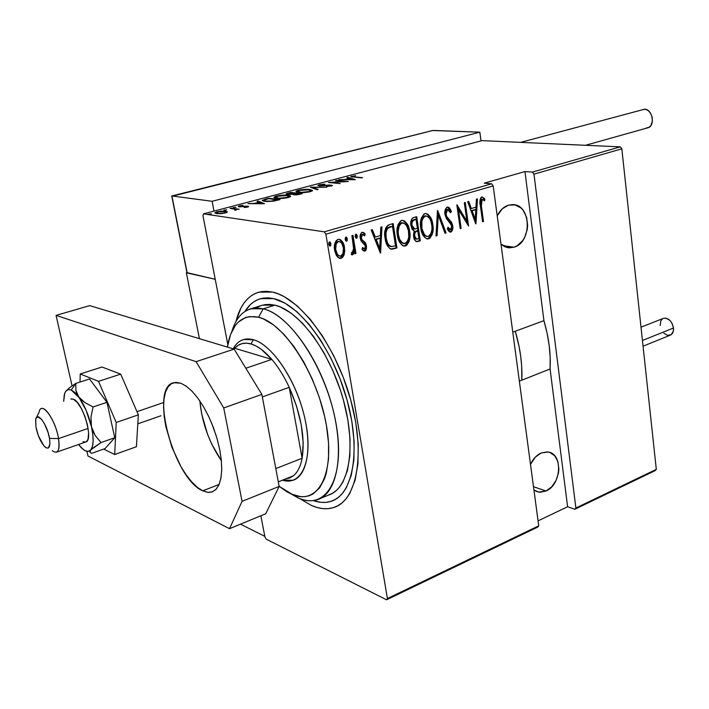 <?xml version="1.0" encoding="UTF-8"?>
<svg xmlns="http://www.w3.org/2000/svg" width="709" height="709" viewBox="0 0 709 709"><rect width="100%" height="100%" fill="white"/><g stroke="black" fill="none" stroke-linecap="round" stroke-linejoin="round"><path stroke-width="1.06" d="M245.004 311.419C249.054 304.71 254.292 300.456 260.717 298.649L273.665 298.622L268.312 297.86L263.252 298.117L258.537 299.358L254.203 301.555L250.295 304.675L245.004 311.419M546.054 491L538.663 492.099L533.93 490.008L537.174 491.727L540.054 492.259L546.054 491L533.487 486.702L546.054 491L551.646 486.888L555.998 480.569L558.462 472.983L558.86 469.066L557.921 461.701L554.801 455.887L549.954 452.502L547.1 451.899L541.064 453.024L547.968 451.996C563.168 453.388 561.563 484.779 546.054 491M530.5 464.368C533.062 458.891 536.589 455.116 541.064 453.024L535.384 457.083L530.5 464.368M514.016 247.193L509.461 247.84L501.015 244.233L504.498 246.599L507.582 247.627L514.016 247.193L502.832 245.66L514.016 247.193L517.127 245.766L522.533 240.785L524.633 237.418L527.239 229.565L527.647 225.373L526.601 217.238L523.233 210.44L520.814 207.87L514.964 204.901L508.495 205.176L512.456 204.609C531.218 203.864 532.494 242.327 514.016 247.193M497.204 215.837C499.942 210.289 503.7 206.736 508.495 205.176L502.415 208.685L497.204 215.837M325.865 234.183L493.198 185.918L538.734 525.839L387.415 598.538L325.865 234.183L387.415 598.538L386.538 599.796L537.697 527.115L538.734 525.839L493.198 185.918L491.621 183.799L324.297 231.834L203.492 213.861L482.049 140.63L620.269 146.86L532.406 172.092L524.952 171.56L484.282 183.179L491.621 183.799L484.282 183.179L524.952 171.56L532.406 172.092L533.974 174.157L621.837 148.81L656.304 469.358L575.885 507.999L533.974 174.157L575.885 507.999L574.822 509.266L655.169 470.625L574.822 509.266L567.608 506.749L574.822 509.266L575.885 507.999L656.304 469.358L655.169 470.625L656.304 469.358L621.837 148.81L533.974 174.157L532.406 172.092L620.269 146.86L621.837 148.81L620.269 146.86L482.049 140.63L203.492 213.861L324.297 231.834L325.865 234.183L324.297 231.834L491.621 183.799L493.198 185.918L325.865 234.183M329.49 242.044L330.137 243.515L330.943 243.648L329.49 241.875L328.737 244.295L330.19 246.067L329.614 245.97L330.19 246.067L330.943 243.648L330.048 241.964L329.003 242.274L328.737 244.295L329.623 245.979L330.678 245.668L330.943 243.648L330.137 243.515L329.942 245.394M345.886 237.24L346.515 238.703L347.33 238.827L345.903 237.063L345.159 239.465L346.595 241.228L346.045 241.149L346.595 241.228L347.33 238.827L346.462 237.161L345.434 237.462L345.159 239.465L346.036 241.14L347.073 240.838L347.33 238.827L346.515 238.703L346.329 240.573M355.865 234.324L356.494 235.778L357.309 235.902L355.9 234.138L355.165 236.531L356.042 238.206L356.574 238.286L357.309 235.902L356.45 234.236L355.431 234.537L355.165 236.531L356.024 238.197L357.052 237.896L357.309 235.902L356.494 235.778L356.308 237.639M380.591 252.936L381.956 226.845L380.813 227.181L380.378 235.556L375.265 237.081L372.314 229.672L371.161 230.008L380.334 253.016L381.956 226.845L380.813 227.181L380.378 235.556L375.265 237.081L372.314 229.672L371.161 230.008L380.591 252.936M402.685 220.348L402.526 220.304C406.151 222.431 408.233 226.056 408.792 231.187L409.634 231.302L408.029 225.551L404.768 221.093L402.384 220.304L400.736 220.8L397.971 224.78L397.031 230.966L397.749 237.116L399.885 242.646L402.304 245.385L403.864 246.058L406.736 245.323L409.066 241.565L409.953 235.415L409.634 231.302L408.792 231.187C410.094 237.409 408.73 242.283 404.715 245.828L405.557 245.952C409.572 242.407 410.928 237.524 409.634 231.302C409.058 225.657 406.709 221.988 402.597 220.304L401.542 220.455C397.439 223.92 396.047 228.803 397.368 235.096C397.953 240.75 400.284 244.419 404.343 246.112L403.554 245.988M425.976 213.533L425.79 213.48C429.335 215.58 431.373 219.178 431.905 224.274L432.756 224.381L431.214 218.691L428.041 214.269L425.719 213.48L424.097 213.958L421.394 217.885L420.464 224L421.66 232.02L424.283 237.072L427.084 238.96L429.893 238.242L432.18 234.537L433.057 228.449L432.756 224.381L431.905 224.274C433.155 230.434 431.816 235.255 427.89 238.738L428.732 238.853C432.667 235.37 434.005 230.54 432.756 224.381C432.206 218.78 429.92 215.146 425.896 213.48L424.895 213.622C420.88 217.043 419.506 221.864 420.774 228.085C421.332 233.704 423.601 237.347 427.589 239.013L426.818 238.898M447.246 207.081L445.403 209.226L444.968 214.49L446.315 218.416L451.589 225.356L451.677 228.183L450.968 229.441L449.382 229.255L448.017 227.234L447.317 228.972L448.726 231.205L450.516 232.153L452.005 231.054L452.643 229.379L452.537 224.833L451.447 222.139L446.697 216.458L445.881 212.86L446.307 210.848L447.574 209.536L449.045 210.148L450.614 212.789L451.394 211.3L449.798 208.34L448.664 207.267L447.246 207.081C445.137 208.783 444.375 211.247 444.968 214.49L451.748 226.144L450.578 229.636L448.017 227.234L447.317 228.972L450.809 232.1C452.617 230.629 453.246 228.511 452.705 225.754L451.562 222.334L446.697 216.458L445.952 214.233L447.574 209.536L450.614 212.789L451.394 211.3L447.246 207.081M475.961 223.778L477.467 198.875L476.43 199.176L475.952 207.17L471.308 208.552L468.729 201.427L467.683 201.737L475.721 223.849L477.467 198.875L476.43 199.176L475.952 207.17L471.308 208.552L468.729 201.427L467.683 201.737L475.961 223.778M481.384 205.902L481.322 200.257L482.492 199.38L484.522 200.877L484.85 198.901L482.067 196.916L480.959 197.527L480.064 199.761L482.572 221.749L483.52 221.465L481.384 205.902L480.525 205.814L482.652 221.359L483.52 221.465L481.384 205.902L482.093 199.397L484.522 200.877L484.85 198.901L481.836 196.96C479.807 199.273 479.337 202.269 480.41 205.947L482.572 221.749L483.52 221.465L482.528 221.403L480.525 205.814L481.384 205.902M464.315 202.721L466.921 221.305L456.826 204.919L460.176 228.599L461.142 228.307L458.501 209.66L468.578 226.029L465.281 202.437L464.315 202.721L466.921 221.305L457.039 204.848L460.176 228.599L461.142 228.307L458.501 209.66L468.578 226.029L465.281 202.437L464.315 202.721M437.71 210.511L436.017 235.991L437.09 235.663L438.259 215.173L445.03 233.234L446.094 232.906L437.462 210.582L436.017 235.991L437.09 235.663L438.259 215.173L445.03 233.234L446.094 232.906L437.71 210.511M416.697 216.67L413.099 217.76L411.911 218.789L410.892 221.474L410.759 224.407L411.911 228.927L414.145 231.063L413.471 235.202L414.1 238.632L415.899 241.361L418.115 241.459L420.313 240.785L416.697 216.67L413.56 217.583C411.069 219.294 410.174 221.952 410.892 225.568L414.145 231.063L413.622 236.593C413.87 239.279 414.96 240.963 416.892 241.645L420.313 240.785L416.697 216.67M389.427 224.656L387.841 225.347L385.731 227.997L384.81 232.658L385.005 237.426L387.539 245.988L389.968 248.664L392.556 249.116L396.934 247.937L393.149 223.565L389.427 224.656C385.076 227.536 383.649 232.118 385.138 238.419C385.599 243.196 387.415 246.705 390.588 248.956L396.934 247.937L393.149 223.565L389.427 224.656M364.843 251.128L366.447 248.788L366.314 244.977L365.17 242.425L361.882 239.589L361.227 236.966L362.095 234.741L363.132 234.555L364.665 235.902L365.126 234.005L363.823 232.632L361.75 232.463L360.526 234.067L360.092 236.638L361.129 241.033L365.312 245.677L364.825 248.735L363.912 248.85L362.512 247.512L362.007 249.284L363.247 250.64L364.843 251.128L363.85 251.03L365.197 250.977L366.021 250.047L366.553 246.555L365.587 243.027L361.882 239.589L361.289 237.949L362.485 234.546L364.665 235.902L365.126 234.005L362.095 232.322C360.296 233.713 359.676 235.725 360.243 238.366L361.129 241.033L364.825 244.543L365.401 246.094L364.515 248.903L362.512 247.512L362.007 249.284L364.843 251.128M352.993 235.326L351.912 235.645L353.685 249.32L353.135 251.757L351.637 252.439L351.336 254.558L352.355 254.886L353.33 254.274L354.447 251.137L354.89 253.804L355.962 253.476L352.993 235.326L351.912 235.645L353.711 248.061L352.329 252.572L351.637 252.439L351.336 254.558L352.187 254.894L354.447 251.137L354.89 253.804L355.962 253.476L352.993 235.326M344.246 254.194L344.734 250.764L344.166 245.846L342.438 241.778L340.542 239.757L338.326 239.305L336.252 240.537L334.958 243.134L334.391 247.175L334.808 251.11L336.19 255.027L337.874 257.323L339.974 258.404L342.252 257.713L343.803 255.524L344.246 254.194L343.44 254.052L340.338 258.147L341.153 258.289L344.246 254.194L344.468 247.344C343.971 243.178 342.146 240.484 338.991 239.252L337.998 239.376C334.737 241.893 333.62 245.527 334.648 250.268L337.041 256.374L340.178 258.422L341.153 258.289L339.398 258.28L341.446 257.571L343.44 254.052L344.246 254.194M350.813 176.63L362.556 177.675L352.701 176.754L355.643 175.655L350.813 176.647L361.652 177.915L352.417 176.559L355.643 175.655L350.831 176.736M233.243 207.631L235.946 207.365L233.234 207.577M223.929 210.086L226.641 209.82L223.929 210.086M208.65 214.109L211.371 213.852L208.65 214.109M202.942 215.616L227.819 344.574L202.942 215.616L203.492 213.861L202.942 215.616M260.85 515.771L264.944 537.023L260.85 515.771M266.194 539.141L386.538 599.796L266.194 539.141L264.944 537.023L266.194 539.141M538.069 520.858L567.608 506.749L550.078 368.964L519.351 381.176L550.078 368.964L550.166 357.433L549.165 345.398L547.073 333.062L543.927 320.654C548.846 337.537 550.893 353.64 550.078 368.964L567.608 506.749L538.069 520.858M227.367 211.867L225.365 211.096L220.783 211.122L216.44 211.92L214.951 212.93L216.919 213.622L221.713 213.577L226.951 212.363L227.367 211.867L225.71 211.14L217.007 211.761L214.969 212.709L216.529 213.569L220.614 213.666L225.329 212.957L227.367 211.867M231.045 208.118L230.044 208.384L235.663 209.323L234.732 210.351L236.957 209.332L239.172 209.235L231.045 208.118L230.044 208.384L235.335 209.19L235.858 209.58L234.732 210.351L236.957 209.332L239.172 209.235L231.045 208.118M247.636 207.046L248.602 206.47L247.361 206.133L239.872 206.479L243.001 205.344L238.321 206.487L246.537 206.416L246.918 206.815L244.188 207.489L247.423 207.099L248.602 206.585L247.707 206.168L240.218 206.558L243.001 205.344L239.438 205.849L238.33 206.372L239.261 206.824L246.75 206.434L244.188 207.489L247.636 207.046M265.06 199.149L262.321 200.629L267.399 201.542L273.683 201.126L279.984 199.61L268.551 198.236L262.25 200.319L264.803 201.356L273.683 201.126L279.984 199.61L268.551 198.236L265.06 199.149M290.619 192.414L286.356 193.663L286.241 194.195L287.437 194.479L292.578 194.239L296.486 194.878L302.211 193.708L290.619 192.414L286.09 193.903L287.437 194.479L292.578 194.239L293.81 194.842L302.211 193.708L290.619 192.414M310.365 187.211L317.162 189.737L318.19 189.463L312.483 187.477L326.778 187.176L310.365 187.211L317.162 189.737L318.19 189.463L312.483 187.477L326.778 187.176L310.365 187.211M335.446 180.6L344.778 181.477L328.373 182.461L340.223 183.604L331.777 182.461L348.252 181.477L336.35 180.361L344.778 181.477L328.373 182.461L340.223 183.604L331.777 182.461L348.252 181.477L335.446 180.6M355.315 179.599L347.862 177.33L346.887 177.587L349.245 178.305L344.849 179.466L338.618 179.767L355.085 179.661L347.862 177.33L346.887 177.587L349.245 178.305L344.849 179.466L338.618 179.767L355.315 179.599M319.13 184.792L317.96 185.536L319.83 185.953L330.828 185.403L326.698 186.573L332.53 185.519L329.57 185.031L320.202 185.669L319.404 185.412L319.856 185.058L324.589 184.5L323.605 184.234L319.13 184.792L319.316 185.918L319.13 184.792L317.933 185.359L319.263 185.909L325.528 185.359L319.404 185.341L324.89 184.198L319.13 184.792M309.815 189.48L301.573 189.684L297.39 190.535L295.857 191.519L299.561 192.582L307.821 192.174L312.563 190.641L309.815 189.48C307.059 189.081 303.16 189.365 298.108 190.331L295.883 191.395L298.524 192.493C301.281 192.919 305.26 192.626 310.445 191.634L312.598 190.57L309.815 189.48M287.96 195.267L279.718 195.445L275.482 196.313L273.851 197.324L277.449 198.44L285.718 198.041L290.584 196.473L290.176 195.764L287.96 195.267C285.248 194.842 281.331 195.126 276.209 196.101L273.878 197.217L276.421 198.343C279.133 198.786 283.121 198.511 288.386 197.492L290.637 196.384L287.96 195.267M264.492 203.731L258.076 200.993L257.004 201.276L259.042 202.145L254.239 203.412L247.99 203.651L264.492 203.731L258.076 200.993L257.004 201.276L259.042 202.145L254.239 203.412L247.99 203.651L264.492 203.731M313.334 500.607L320.84 502.318L325.901 502.362L330.695 501.44L335.171 499.517L339.292 496.61L342.996 492.728L346.249 487.889L351.212 475.491L353.906 459.831L354.128 441.494L351.832 421.27L347.064 400.027L340.036 378.766L331.059 358.444L320.565 340.001L309.044 324.252L297.036 311.845L285.08 303.213L273.665 298.622C299.366 304.028 332.592 348.27 346.79 399.025C361.191 449.781 353.277 494.164 331.555 501.157C325.972 503.053 319.901 502.876 313.334 500.607M512.793 332.166L543.927 320.654L524.952 171.56L543.927 320.654L512.793 332.166M351.912 177.028L351.779 176.186L351.912 177.028M347.959 177.915L347.862 177.33L347.959 177.915M352.878 179.412L346.533 179.457L350.007 178.544L352.914 179.669L346.533 179.457L350.007 178.544L352.878 179.412M328.879 185.058L325.528 185.359L331.041 185.581L326.698 186.573L332.521 185.545L328.879 185.058M331.44 186.05L331.28 185.084L331.44 186.05M312.598 188.133L312.483 187.477L312.598 188.133M311.091 190.863L312.004 191.076L311.091 190.863M296.646 192.139L297.443 191.811L296.646 192.139M298.188 190.818L298.108 190.331L298.188 190.818M309.186 191.51L299.535 192.582L297.372 191.377L299.331 190.446L308.876 189.728L311.047 190.597L309.257 191.909L301.272 192.352L297.346 191.527L300.687 190.145L307.094 189.622L310.994 190.322L309.186 191.51M287.765 193.717L287.677 193.194L287.765 193.717M300.049 193.823L298.808 194.567L294.802 194.913L293.951 194.239L296.318 193.406L300.129 194.257L294.749 194.585L294.005 194.169L296.318 193.406L300.049 193.823M295.13 193.273L294.572 193.903L294.492 193.442L288.448 194.55L287.615 193.867L290.841 192.795L295.201 193.708L287.624 193.982L290.841 192.795L295.13 193.273M289.13 196.65L290.078 196.88L289.13 196.65M274.622 197.988L275.447 197.634L274.622 197.988M276.297 196.588L276.209 196.101L276.297 196.588M288.554 197.005L289.139 197.253M287.136 197.368L277.458 198.44L275.367 197.199L277.414 196.225L287.003 195.524L289.086 196.402L287.207 197.776L279.178 198.201L275.34 197.332L278.797 195.923L285.231 195.4L289.05 196.145L287.136 197.368M263.19 201.055L263.934 200.789L263.19 201.055M268.738 198.626L277.901 200.168L277.822 199.725L273.24 201.188L265.848 201.462L263.845 200.31L268.738 198.626L277.822 199.725L271.387 201.09L265.786 201.099L264.049 200.674L264.023 200.115L268.738 198.626M258.218 201.79L258.076 200.993L258.218 201.79M262.162 203.483L255.896 203.43L259.689 202.419L262.215 203.775L255.896 203.43L259.689 202.419L262.162 203.483M239.633 206.868L239.438 205.849L239.633 206.868M247.858 206.984L247.707 206.168L247.858 206.984M226.189 210.077L223.92 210.032L226.189 210.077M215.926 213.462L216.467 213.258L215.926 213.462M225.825 211.761L225.71 211.14L225.825 211.761M225.967 212.416L226.623 212.532L225.967 212.416M224.336 212.815L217.619 213.684L216.36 212.673L217.991 211.902L224.691 211.406L225.896 212.053L224.407 213.179L218.744 213.4L216.351 212.806L218.23 211.84L222.759 211.309L225.861 211.805L224.336 212.815M210.91 214.109L208.641 214.065L210.91 214.109M538.645 492.099L535.472 491M481.96 196.934L484.85 198.901L483.981 198.812L483.76 200.168L483.981 198.812L481.96 196.934M481.872 199.371L481.225 199.309L482.093 199.397L481.225 199.309L480.516 205.796M480.303 204.103L480.312 200.585L481.429 199.273M467.975 201.648L470.448 208.455L471.308 208.552L470.448 208.455L467.975 201.648M476.581 199.132L475.181 222.351L476.581 199.132M471.272 210.724L474.933 209.634L471.272 210.724L474.356 219.196L471.272 210.724L472.132 210.821L471.272 210.724M475.216 219.294L472.132 210.821L474.933 209.634L475.792 209.731L475.216 219.294L474.356 219.196L475.216 219.294L472.132 210.821L475.792 209.731L475.216 219.294M464.466 202.677L467.55 224.718L464.466 202.677M457.651 209.572L458.501 209.66L457.651 209.572L460.283 228.201L461.142 228.307L460.132 228.245L457.651 209.572M456.995 206.106L466.061 221.199L466.921 221.305L466.061 221.199L456.995 206.106M447.822 207.188L450.543 211.202L451.394 211.3L450.543 211.202L450.18 211.885L450.543 211.202L448.611 207.843M447.556 209.545L446.723 209.447L447.574 209.536M447.53 209.536L446.723 209.447L445.101 214.136L445.952 214.233L445.101 214.136L445.837 216.36L446.697 216.458L445.837 216.36L448.416 219.551L449.267 219.648L448.416 219.551L450.711 222.227L451.562 222.334L450.711 222.227L451.846 225.648L452.705 225.754L451.846 225.648C452.395 228.404 451.757 230.514 449.958 231.985L450.809 232.1L449.763 232.029L451.154 230.948L451.925 228.369L451.677 224.726L450.463 221.846M449.293 229.556L447.698 228.032L450.073 229.654M450.188 221.492L449.533 220.712M448.939 220.091L448.407 219.542M447.051 218.071L446.112 216.812M445.589 215.855L445.217 214.73M445.03 213.462L445.225 211.388M445.456 210.75L446.457 209.554M437.391 211.84L445.243 232.791L446.094 232.906L444.906 232.898L437.391 211.84M437.409 215.075L438.259 215.173L437.409 215.075L436.239 235.548L437.09 235.663L436.035 235.61L437.409 215.075M427.066 238.889L429.042 238.127L430.54 236.274L431.834 232.428L432.206 228.333L431.037 220.402L429.503 216.901L427.19 214.171M422.963 233.713L421.235 229.299L420.694 224.345L421.243 220.162L422.679 217.238M423.211 216.688L424.461 215.979C421.084 218.682 419.914 222.582 420.942 227.686C421.412 232.242 423.3 235.149 426.596 236.416L426.924 236.46M424.788 215.908L425.852 215.935M425.205 235.991L423.707 234.723M425.967 215.97L427.864 216.573L429.778 218.735L431.054 221.554L431.949 226.339L431.914 229.689L430.833 233.828L429.557 235.68L427.438 236.531C424.142 235.264 422.263 232.357 421.784 227.793L420.942 227.686L421.784 227.793C420.756 222.688 421.926 218.78 425.303 216.085L426.136 215.961C429.424 217.238 431.302 220.153 431.763 224.691C432.765 229.734 431.613 233.642 428.325 236.416L426.986 236.469L424.549 234.839L421.917 228.608L421.882 221.093L423.521 217.344L425.967 215.97L424.461 215.979M416.405 241.512L419.471 240.67L415.899 216.901L419.471 240.67L420.313 240.785L416.236 241.53M413.196 228.732L412.709 228.458M411.973 227.678L411.185 225.808M411.06 225.152L411.902 225.267C411.486 222.449 412.372 220.659 414.561 219.887L416.059 219.453L417.406 228.44L414.774 229.016L411.902 225.267L411.06 225.152L411.557 221.297L415.217 219.347L413.719 219.79C411.53 220.552 410.653 222.342 411.06 225.152L413.719 228.883L414.561 228.989L413.719 228.883M415.341 238.951L413.905 236.771M414.038 232.827L416.254 231.01C414.18 231.746 413.356 233.456 413.781 236.124L414.623 236.239C414.198 233.571 415.022 231.861 417.096 231.116L417.778 230.912L418.939 238.632L416.724 239.181L414.623 236.239L413.781 236.124L413.817 233.624M416.254 231.01L417.096 231.116L416.254 231.01M413.781 236.124L416.36 239.128M417.778 230.912L416.936 230.797L417.778 230.912L418.939 238.632L416.475 239.155L414.933 237.515L414.65 233.748L415.811 231.701L417.778 230.912M414.561 219.887L416.059 219.453L415.217 219.347L416.059 219.453L417.406 228.44L414.836 229.016L412.753 227.686L411.823 224.266L412.399 221.403L414.561 219.887M403.873 245.988L405.902 245.199L407.427 243.32L408.738 239.438L409.111 235.291L407.897 227.279L406.31 223.743L403.935 220.986M401.959 243.063L398.901 239.367L397.563 234.679L397.643 227.899L399.318 224.106M399.858 223.548L401.143 222.83M401.48 222.75L402.623 222.786M402.73 222.821L401.134 222.83C397.687 225.568 396.491 229.521 397.563 234.679L398.396 234.794C397.332 229.636 398.52 225.684 401.976 222.936L402.845 222.821C406.204 224.115 408.136 227.04 408.614 231.621C409.651 236.709 408.49 240.67 405.123 243.488L404.201 243.604C400.833 242.327 398.892 239.385 398.396 234.794L397.563 234.679C398.059 239.27 399.991 242.203 403.359 243.479L403.634 243.524M391.722 248.983L396.101 247.813L392.369 223.796L396.101 247.813L396.934 247.937L391.146 249.027M387.398 244.126L385.35 237.994C385.723 241.946 387.274 244.729 390.012 246.342L390.845 246.466C388.107 244.853 386.556 242.07 386.183 238.118C385.386 234.564 385.909 231.338 387.734 228.44L391.111 226.791L390.278 226.676L392.502 226.384L395.516 245.766L391.483 246.564L389.489 246.147M389.002 245.872L388.115 245.084M385.43 231.258L386.901 228.325C385.076 231.223 384.562 234.449 385.35 237.994L386.183 238.118L385.262 237.373L385.306 231.843M390.278 226.676L392.502 226.384L390.278 226.676L386.901 228.325L387.734 228.44L387.087 228.147L389.409 226.96M390.012 246.342L390.632 246.44M371.613 229.876L374.432 236.957L375.265 237.081L374.432 236.957L371.613 229.876M381.105 227.093L379.82 251.739L381.105 227.093M375.371 239.314L379.412 238.118L375.371 239.314L378.89 248.132L375.371 239.314L376.204 239.438L375.371 239.314M379.714 248.256L376.204 239.438L379.412 238.118L380.237 238.233L379.714 248.256L378.89 248.132L379.714 248.256L376.204 239.438L380.237 238.233L379.714 248.256M362.822 248.575L364.054 248.903M362.476 232.26L365.126 234.005L364.302 233.89L364.001 235.122L364.302 233.89L362.467 232.26M362.547 234.528L361.661 234.422L362.485 234.546L361.661 234.422L360.473 237.834L361.289 237.949L360.473 237.834L361.067 239.465L365.587 243.027L364.763 242.903L365.631 245.553L366.447 245.686L365.631 245.553L365.516 249.089L364.018 250.995L365.419 249.408L365.631 245.553L364.763 242.903L362.769 240.909M362.317 240.608L361.067 239.465M360.854 239.101L360.473 237.834M360.411 237.347L361.466 234.511M363.54 248.797L363.088 248.726M356.467 237.134L356.051 234.555M352.231 235.548L355.138 253.343L355.962 253.476L354.828 253.441L352.231 235.548M353.631 251.004L354.447 251.137L353.631 251.004L351.691 254.717L352.506 254.859L351.629 254.726L353.064 253.184L353.631 251.004M346.497 240.076L346.072 237.48M338.911 239.252C341.605 240.865 343.183 243.515 343.661 247.211L344.468 247.344L343.661 247.211L343.44 254.052L343.865 248.912L342.917 244.277L341.215 241.06L338.911 239.252M335.969 253.122L334.745 247.423L335.889 242.841M336.598 242.035L337.573 241.503C335.038 243.4 334.161 246.165 334.932 249.79C335.348 253.016 336.775 255.08 339.239 256.011L339.496 256.055M337.821 241.45L338.565 241.432M338.964 255.976L336.536 254.079M340.781 256.055L340.045 256.144C337.59 255.222 336.155 253.148 335.747 249.922L334.932 249.79L335.747 249.922C334.967 246.298 335.844 243.533 338.379 241.627L339.106 241.53C341.57 242.398 342.996 244.445 343.386 247.654C344.149 251.278 343.28 254.079 340.781 256.055L338.831 255.736L337.342 254.212L335.658 249.338L336.226 243.861L337.449 242.132L338.875 241.539L340.329 241.902L341.818 243.4L343.466 248.239L342.952 253.583L340.781 256.055M338.973 241.53L337.564 241.503M330.119 244.897L329.676 242.283M398.396 234.794L398.139 231.418L399.335 225.497L401.312 223.22L403.988 223.078L406.567 225.604L408.481 230.806L408.783 236.664L407.693 240.856L405.459 243.364L402.49 243.001L399.734 239.491L398.396 234.794M395.516 245.766L391.802 246.572L389.374 245.642L387.619 243.152L386.183 238.118L385.98 233.048L387.017 229.406L388.514 227.837L392.502 226.384L395.516 245.766M537.697 527.115L386.538 599.796L387.415 598.538L538.734 525.839L537.697 527.115M328.285 495.139L332.468 493.304L336.305 490.548L339.762 486.879L342.784 482.315L347.392 470.67L349.865 455.984L350.051 438.836L347.889 419.932L343.422 400.098L340.391 390.118L332.875 370.594L323.738 352.391L313.413 336.323L302.362 323.056L291.107 313.13L280.108 306.864L274.853 305.154L263.199 308.832C287.163 314.229 318.128 356.095 331.475 403.802C345.008 451.509 337.883 493.163 317.685 499.606C311.721 501.591 305.171 501.015 298.037 497.878L279.142 486.33L286.56 491.594L291.355 494.084L300.589 496.628L304.932 496.646L309.044 495.795L312.873 494.076L319.511 488.04L324.545 478.681L326.37 472.832L328.515 459.077L328.542 443.01L326.406 425.311L324.536 416.077L319.307 397.377L312.279 379.076L303.78 361.98L294.191 346.852L283.963 334.338L273.55 324.917L263.393 318.908L258.537 317.242L263.199 308.832C247.937 305.854 237.497 313.36 231.896 331.342C235.645 318.97 241.982 311.446 250.924 308.761L263.199 308.832L274.853 305.154L262.472 305.145L250.924 308.761M227.394 347.091L227.873 344.264C232.251 323.18 242.469 314.176 258.537 317.242L249.524 316.586L245.447 317.579L238.304 322.081L235.308 325.52L230.549 334.559L227.394 347.091M311.251 505.375L299.774 498.595L311.251 505.375L317.012 507.476L322.613 508.583L327.992 508.681L333.106 507.733L337.883 505.739L342.279 502.69L346.249 498.595L349.732 493.491L355.058 480.347L357.965 463.704L358.24 444.18L355.812 422.617L350.742 399.956L343.236 377.259L333.655 355.59L322.444 335.933L310.152 319.174L297.355 306.004L284.61 296.885L278.433 293.934L272.478 292.073C299.73 297.585 335.171 344.512 350.361 398.591C365.764 452.67 357.327 499.907 334.276 507.352C327.266 509.727 319.591 509.071 311.251 505.375M235.902 321.638C240.005 305.402 247.698 295.564 258.989 292.135L272.478 292.073L266.788 291.31L261.417 291.621L256.419 292.977L251.837 295.361L247.698 298.719L244.029 303L240.865 308.149L235.902 321.638M319.998 498.64L328.87 494.944C349.262 488.412 356.654 446.865 343.236 399.424C330.013 351.983 299.003 310.427 274.853 305.154L269.828 304.409L265.077 304.604L260.93 305.623M260.646 305.73L256.578 307.75M298.037 497.878C325.865 511.003 345.629 478.442 336.181 424.407C327.133 370.479 290.929 314.69 263.199 308.832L258.537 317.242C284.327 323.012 317.862 375.079 326.406 425.311C335.322 475.642 317.251 506.244 291.355 494.084L298.037 497.878M253.361 339.717C244.508 337.449 237.763 340.471 233.137 348.775C235.822 343.865 239.367 340.772 243.763 339.487L253.361 339.717C270.918 344.397 293.198 375.593 302.849 410.405C312.634 445.225 307.733 475.704 293.021 480.285L282.448 480.188C301.742 486.401 313.351 460.168 305.57 421.749C298.055 383.401 272.983 344.769 253.361 339.717L251.03 343.945L253.361 339.717M234.697 348.261C238.968 343.573 244.41 342.137 251.03 343.945L246.315 343.174L241.973 343.652L238.082 345.372L234.697 348.261L271.813 359.401L261.231 349.28L256.029 345.992L251.03 343.945C257.704 345.93 264.634 351.079 271.813 359.401C278.274 367.005 284.079 376.319 289.228 387.327L302.131 458.244L303.195 442.948L301.29 425.054L296.504 406L289.228 387.327C300.944 413.967 305.242 437.604 302.131 458.244C300.536 466.522 297.585 472.398 293.296 475.854L285.541 478.956L289.556 478.026L293.296 475.854C297.585 472.398 300.536 466.522 302.131 458.244L275.81 468.587L302.131 458.244L289.228 387.327C284.079 376.319 278.274 367.005 271.813 359.401L245.846 368.237L271.813 359.401L234.697 348.261L233.066 348.801L234.697 348.261M515.292 331.245C520.317 348.376 522.489 364.701 521.824 380.201L521.664 365.933L520.698 356.335L519.085 346.55L515.292 331.245M278.3 481.845L293.296 475.854L278.3 481.845M262.348 396.916L289.228 387.327L262.348 396.916M216.351 436.212L211.583 422.972L216.351 436.212M199.433 338.672L186.361 272.805L186.946 272.628L215.226 279.293L186.361 272.805L199.433 338.672M41.592 408.57C46.36 406.576 56.357 424.159 58.528 438.596L49.497 438.384C50.569 446.945 49.098 449.834 45.092 447.051C40.865 442.629 37.807 435.884 35.911 426.827L38.419 435.831L43.763 445.66L46.404 447.955L48.496 447.92L49.922 443.55L49.497 438.384L48.017 432.304L44.357 423.548L41.512 419.276L37.728 416.839L36.088 418.186L35.636 419.701L35.911 426.827L35.725 419.276C37.196 410.839 47.476 424.939 49.497 438.384L58.528 438.596C55.745 419.71 41.237 400.062 39.172 411.964L36.62 417.388M52.227 450.676C57.881 454.593 59.981 450.569 58.528 438.596L88.12 428.44L58.528 438.596C59.724 446.599 58.989 451.154 56.321 452.253M136.979 411.663L163.682 402.499L136.979 411.663M212.115 201.285L213.985 211.096L212.115 201.285L171.924 195.968L212.115 201.285L479.842 132.184L212.115 201.285M186.972 272.752L171.755 196.038L187.194 272.992L171.924 195.968L433.048 130.429L479.842 132.184L432.667 130.527M481.021 140.905L479.842 132.184L481.021 140.905M171.915 196.304L433.039 130.429M240.502 524.164L264.82 536.367L240.502 524.164M585.474 145.292L647.831 127.797C655.533 126.326 652.466 108.814 644.552 109.204L520.645 142.376M643.143 109.39L645.908 109.399L648.522 110.843L650.694 113.484L652.067 116.896L652.44 120.574L651.039 125.342L649.01 127.31L646.466 127.948M643.054 346.205L670.173 335.206C672.619 334.107 673.727 331.706 673.497 328.001L642.443 340.497L673.497 328.001C671.893 321.026 668.569 317.792 663.518 318.314L641.016 327.186M663.261 318.412L665.911 318.137L669.775 320.255L671.875 322.976L673.497 328.001L673.32 331.218L671.237 334.63L667.674 335.384L663.837 333.239M660.159 325.564L660.779 320.991L662.366 318.944M180.777 383.197L186.299 386.21L192.121 391.315L197.997 398.325L203.669 406.984L208.907 416.927L213.471 427.749L217.167 438.977L219.834 450.126L221.368 460.717L221.713 470.306L220.862 478.513L218.868 485L215.846 489.538L211.929 491.993L208.233 492.409L202.756 490.832L219.108 484.451L202.756 490.832L197.324 487.296L191.749 481.934L186.237 474.968L180.981 466.673L171.933 447.299L165.844 426.543L164.196 416.537L163.575 407.25L164.009 399.025L165.498 392.174L168.015 386.972L171.489 383.649L175.788 382.355L180.777 383.197L186.263 386.175L192.033 391.217L197.864 398.148L203.501 406.7L208.721 416.529L213.276 427.243L216.998 438.375L219.71 449.453L221.305 460.017L221.731 469.624L220.978 477.884L219.099 484.477L216.192 489.183L212.381 491.833L207.843 492.374L202.756 490.832C174.024 479.045 149.032 387.539 173.696 382.7L180.777 383.197M87.978 456.02L229.521 528.692L242.061 501.343L223.734 407.95L196.092 361.661L56.064 315.381L72.061 385.882L56.064 315.381L89.733 305.623L234.13 349.12L89.733 305.623L56.064 315.381L196.092 361.661L234.13 349.12L196.092 361.661L223.734 407.95L261.869 394.399L234.13 349.12L261.869 394.399L279.16 486.418L261.869 394.399L223.734 407.95L242.061 501.343L279.16 486.418L242.061 501.343L229.521 528.692L265.707 513.768L279.16 486.418L265.707 513.768L229.521 528.692L87.978 456.02L86.915 451.332L87.978 456.02M84.336 372.65L86.392 371.995L84.336 372.65M221.368 460.717L211.761 444.153L207.569 434.298L201.64 413.852L199.849 400.939C201.976 422.679 209.155 442.602 221.368 460.717M65.423 391.838L64.253 394.957L63.677 401.321L64.687 393.451L65.777 391.288L68.161 389.587L71.263 389.977L75.801 383.409L75.881 390.287L78.743 396.943L74.879 392.485L71.263 389.977L81.473 399.956L84.903 402.606L93.092 406.957L90.991 416.883L91.461 426.747L86.179 410.449L78.743 396.943C84.406 405.025 88.643 414.96 91.461 426.747L95.157 435.468L101.05 442.549L114.761 437.728L101.05 442.549L90.734 449.967L92.409 446.528L93.118 441.255L92.799 434.511L91.461 426.747C93.889 438.322 93.641 446.058 90.734 449.967C88.953 451.925 86.595 451.872 83.653 449.816L78.495 444.525L81.464 447.955L85.062 450.676L88.226 451.376L90.734 449.967L89.901 452.209L91.612 453.361L105.074 448.584L91.612 453.361L89.901 452.209L90.734 449.967L92.383 448.398L101.05 442.549L95.157 435.468L92.95 431.32L91.461 426.747L90.991 416.883L93.092 406.957L106.953 402.322L89.556 378.987L75.801 383.409L89.556 378.987L106.953 402.322L93.092 406.957L84.903 402.606L78.743 396.943L76.891 393.699L75.881 390.287L75.801 383.409L69.677 387.61L65.777 391.288L68.161 389.587L71.263 389.977L75.801 383.409L69.677 387.61L65.423 391.829M70.82 398.981L73.355 399.185C83.175 402.473 94.102 440.998 85.576 442.053L83.015 441.672M114.761 437.728L105.074 448.584L114.761 437.728L106.953 402.322L114.761 437.728M71.068 398.901L73.355 399.185L77.219 402.366L81.269 408.375L84.867 416.289L87.437 424.859L88.572 432.729L88.12 438.676L87.313 440.635L85.576 442.053M120.707 374.13L98.516 381.327L80.214 373.962L102.025 367.014L120.707 374.13L138.352 414.845L136.412 446.732L114.707 454.522L136.412 446.732L138.352 414.845L116.214 422.484L138.352 414.845L120.707 374.13L102.025 367.014L80.214 373.962L80.028 382.054L80.214 373.962L98.516 381.327L120.707 374.13M103.656 449.081L114.707 454.522L116.214 422.484L98.516 381.327L116.214 422.484L114.707 454.522L103.656 449.081M507.024 247.503L509.461 247.84M352.435 176.63L352.506 177.099M319.422 185.439L319.502 185.926M331.041 185.581L331.13 186.13M297.417 191.66L297.541 192.352M311.047 190.597L311.189 191.412M293.969 194.355L294.058 194.869M287.632 193.991L287.721 194.505M275.42 197.501L275.544 198.21M289.086 196.402L289.237 197.235M263.89 200.55L264.014 201.241M247.166 206.656L247.255 207.134M239.775 206.425L239.864 206.886M235.858 209.58L235.964 210.139M216.396 212.895L216.529 213.569M225.896 212.053L226.029 212.753M482.324 199.362L481.455 199.273M447.92 209.501L447.06 209.403M427.589 239.013L426.898 238.915M426.136 215.961L425.285 215.864M416.892 241.645L416.378 241.574M404.343 246.112L403.598 246.005M402.845 222.821L402.003 222.706M391.625 249.16L390.819 249.027M362.822 234.502L362.007 234.378M340.178 258.422L339.434 258.289M339.106 241.53L338.29 241.406M160.961 415.749L137.812 423.831M85.851 441.955L56.578 452.165M432.88 130.447L171.808 195.968M211.929 491.993L212.992 491.576"/></g></svg>
